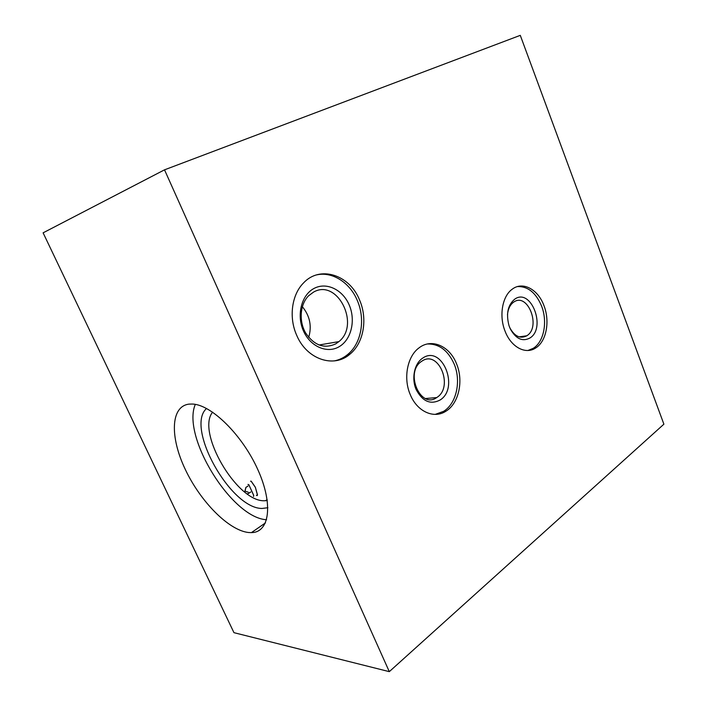 <?xml version="1.0" encoding="UTF-8"?>
<svg xmlns="http://www.w3.org/2000/svg" width="707" height="707" viewBox="0 0 707 707"><rect width="100%" height="100%" fill="white"/><g stroke="black" fill="none" stroke-linecap="round" stroke-linejoin="round"><path stroke-width="1.06" d="M514.908 299.026C507.847 304.788 505.885 313.669 509.013 325.671L510.357 329.002C515.995 338.989 522.561 341.967 530.064 337.928C546.467 327.774 531.063 287.722 514.908 299.026M509.473 326.943L509.915 327.924C514.705 336.452 520.334 339.068 526.803 335.781L526.98 335.657C541.244 326.89 527.846 292.159 513.848 302.004L513.441 302.278C510.021 304.876 508.033 309.012 507.485 314.703M422.839 358.025C414.523 363.204 411.244 378.033 416.07 389.389C422.441 401.47 430.475 405.005 440.161 399.985C459.674 387.798 442.122 344.645 422.839 358.025M421.955 361.1L421.354 361.507C404.581 372.448 420.524 409.45 436.696 397.573L436.961 397.396C453.921 386.87 438.658 349.444 421.955 361.1M505.134 331.344C511.143 347.208 525.646 354.808 535.641 348.003C546.405 341.516 550.205 321.208 543.904 305.495C537.983 289.278 522.72 281.05 512.239 289.19C502.279 296.092 498.806 315.976 505.134 331.344M527.952 350.486L533.246 348.312C544.001 341.843 547.819 321.57 541.518 305.91C535.879 292.707 527.89 286.255 517.542 286.565M410.254 394.594C417.103 411.651 434.018 419.145 445.923 411.2C458.87 403.485 463.757 380.755 456.519 363.752C449.732 346.094 431.588 337.946 419.039 347.871C407.338 356.213 403.07 378.157 410.254 394.594M435.185 414.39L443.554 411.368C456.492 403.662 461.388 380.993 454.159 364.043C448.061 350.46 439.153 343.77 427.435 343.973M314.182 288.359C301.606 294.739 296.313 314.809 303.338 330.673C310.187 346.651 327.191 353.915 339.192 346.677C351.291 339.669 355.833 320.439 349.293 305.194C342.922 289.843 326.669 281.74 314.182 288.359M313.555 292.097L308.57 295.809C300.077 304.249 298.69 321.005 305.61 332.926C314.191 345.467 324.248 349.099 335.772 343.849L338.883 341.614C360.579 324.601 337.38 278.266 313.555 292.097M296.648 335.189C306.741 359.589 334.102 368.444 350.018 354.092C363.716 342.948 367.817 319.007 359.642 300.201C349.815 274.864 319.847 264.842 303.232 283.26C291.673 295.022 288.703 317.54 296.648 335.189M334.172 360.923C339.192 359.96 343.717 357.795 347.764 354.437C361.445 343.319 365.546 319.449 357.389 300.696C350.045 282.667 332.308 271.135 316.374 274.952M267.29 500.565L263.958 500.768C236.438 501.183 196.122 431.694 212.63 412.154M267.891 507.714L261.997 508.457C230.42 508.527 185.093 427.214 206.55 408.478M266.583 519.733C231.675 517.975 181.381 436.316 195.318 404.386M248.74 532.53C228.821 530.586 200.275 501.404 185.19 469.218C169.866 437.059 170.511 406.251 189.123 404.112L192.445 404.042C211.375 404.643 242.368 434.999 257.869 469.713C273.591 504.427 269.447 532.557 251.418 532.618L248.74 532.53M248.758 484.702L247.963 484.445L248.837 484.71L253.716 495.483L253.468 496.429M247.309 493.937L250.746 491.984L248.661 493.362M164.519 169.83L43.109 232.833L233.955 632.668L389.301 671.65L663.891 424.182L520.281 35.35L164.519 169.83L389.301 671.65M257.039 495.598L256.341 495.298L257.039 495.598L257.436 494.98L255.377 487.37L251.118 481.193L250.552 481.202L251.118 481.193M247.326 493.954L248.74 493.362M253.548 496.429L253.716 495.483M253.786 495.483L248.837 484.71M244.993 491.135L248.192 492.16L244.993 491.135L245.974 487.353L248.069 485.992L245.974 487.353M244.914 491.135L245.903 487.353M257.215 495.554L257.436 494.98M257.516 494.98L255.377 487.37M255.457 487.379L251.197 481.193M308.712 337.407C311.99 326.068 309.86 315.826 302.34 306.688M509.915 327.924L510.357 329.002M519.132 336.868L526.803 335.781M425.543 398.527L436.696 397.573M533.246 348.312L535.641 348.003M443.554 411.368L445.923 411.2M347.764 354.437L350.018 354.092M251.418 532.618L265.452 522.906M265.372 500.768L267.149 499.575M318.998 345.007L338.883 341.614"/></g></svg>
